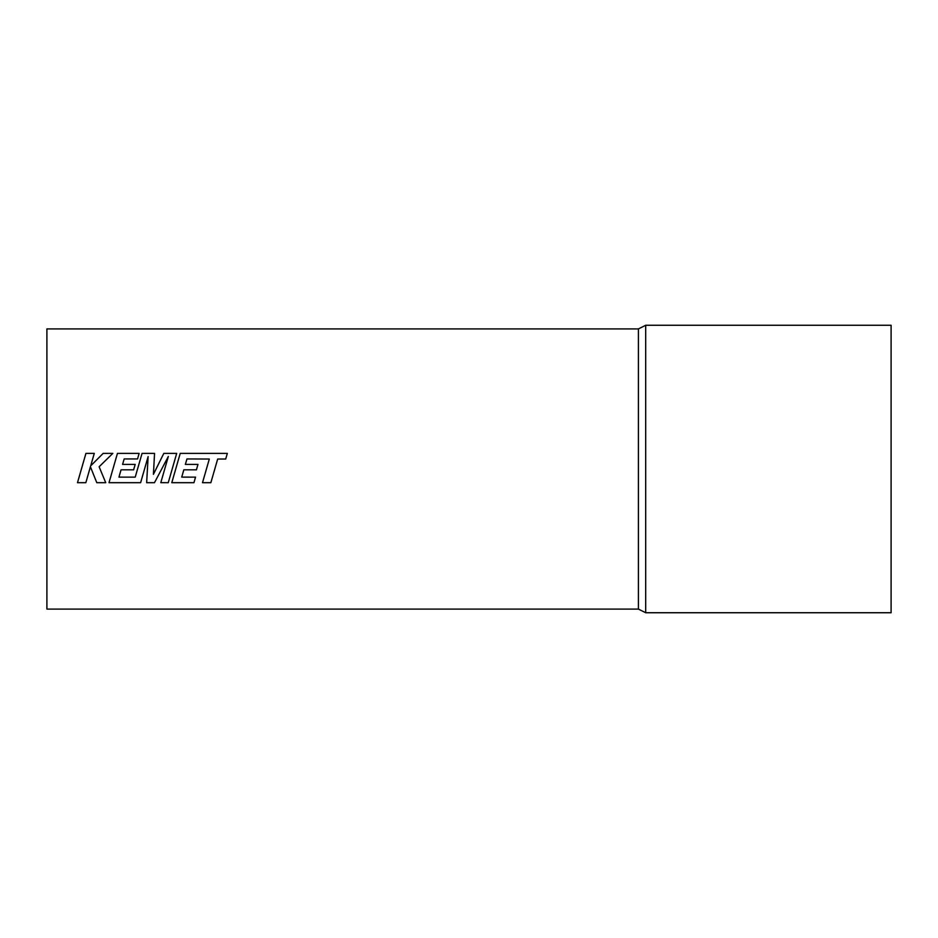 <?xml version="1.0" encoding="UTF-8"?>
<svg xmlns="http://www.w3.org/2000/svg" width="938" height="938" viewBox="0 0 938 938"><rect width="100%" height="100%" fill="white"/><g stroke="black" fill="none" stroke-linecap="round" stroke-linejoin="round"><path stroke-width="1.41" d="M638.415 328.91L638.415 609.09L645.696 612.737L645.696 325.263L638.415 328.91L46.9 328.91L46.9 609.09L638.415 609.09M90.693 465.881L94.281 453.382L85.933 453.382L77.491 482.695L85.839 482.695L90.4 466.772L96.802 482.695L105.724 482.695L99.123 466.772L112.83 453.382L103.168 453.382L90.693 465.869L94.281 453.382M122.585 464.404L124.168 458.952L137.546 458.952L139.129 453.382L117.449 453.382L109.007 482.695L140.618 482.695L148.122 456.595L146.656 482.695L154.477 482.695L168.336 456.478L160.797 482.683L168.254 482.695L176.696 453.382L163.822 453.382L153.422 474.323L154.547 453.382L142.06 453.382L135.224 477.125L118.962 477.125L121.037 469.832L133.63 469.832L135.178 464.404L122.585 464.404L124.168 458.952L137.546 458.952L139.129 453.382M214.802 469L217.675 459.034L225.706 459.034L227.336 453.382L180.225 453.382L171.783 482.695L193.955 482.695L195.538 477.125L181.726 477.125L183.813 469.832L196.405 469.832L197.953 464.404L185.361 464.404L186.943 458.952L209.315 459.034L202.502 482.695L210.862 482.695L217.675 459.034L225.706 459.034L227.336 453.382M195.538 477.125L181.726 477.114M105.724 482.695L100.049 469M89.767 469L90.4 466.772L91.303 469M645.696 325.263L891.1 325.263L891.1 612.737L645.696 612.737M99.123 466.772L112.83 453.382M81.43 469L77.491 482.695M153.715 469L154.547 453.382M137.558 469L135.224 477.125L118.962 477.125M133.63 469.832L135.178 464.404M112.947 469L109.007 482.695M144.558 469L148.122 456.595M147.418 469L146.656 482.695M161.711 469L168.336 456.466M164.736 469L160.797 482.695M172.193 469L176.696 453.382M156.06 469L153.422 474.323M206.454 469L202.502 482.695M175.734 469L171.783 482.695M196.405 469.832L197.953 464.404M185.361 464.404L186.943 458.952L209.315 459.034"/></g></svg>
